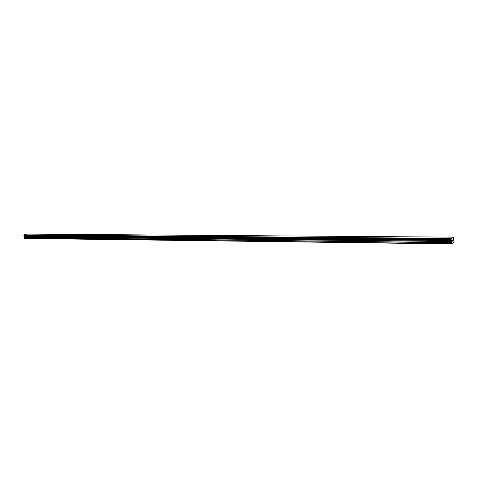 <?xml version="1.0" encoding="UTF-8"?>
<svg xmlns="http://www.w3.org/2000/svg" width="478" height="478" viewBox="0 0 478 478"><rect width="100%" height="100%" fill="white"/><g stroke="black" fill="none" stroke-linecap="round" stroke-linejoin="round"><path stroke-width="0.72" d="M452.224 240.207L452.266 240.625L452.224 240.207M452.272 240.697L452.313 241.115L452.272 240.697M452.29 241.205L452.439 239.992M452.636 240.147L452.78 239.777M452.845 240.38L452.75 240.84L452.845 240.38M452.69 240.948L452.827 239.872M451.674 241.551L451.101 239.711L451.28 238.432L453.305 237.148L454.016 242.388L451.65 243.911L451.674 241.551L24.689 236.903L24.36 237.674L24.665 238.414L451.65 243.911M24.097 235.779L24.689 236.903M453.305 237.148L26.726 234.089L24.169 234.901L24.014 235.779L451.142 239.801L24.014 235.779M451.28 238.432L24.169 234.901M451.268 238.48L24.151 234.931M451.256 238.552L24.139 234.979M451.417 240.177L24.354 236.018M451.447 240.261L24.39 236.072M451.507 243.708L24.486 238.283M451.095 239.197L23.936 235.391M451.071 239.245L23.912 235.421L451.071 239.251M451.065 239.341L23.9 235.481M451.101 239.711L23.954 235.72M451.124 239.783L23.978 235.768L451.124 239.789M451.561 240.422L24.539 236.18M451.602 240.565L24.593 236.269M451.686 241.378L24.701 236.789M451.417 242.585L24.372 237.56M451.411 242.758L24.36 237.674"/></g></svg>
